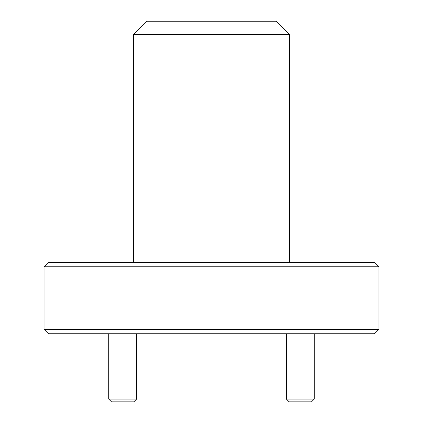 <?xml version="1.0" encoding="UTF-8"?>
<svg xmlns="http://www.w3.org/2000/svg" width="423" height="423" viewBox="0 0 423 423"><rect width="100%" height="100%" fill="white"/><g stroke="black" fill="none" stroke-linecap="round" stroke-linejoin="round"><path stroke-width="0.63" d="M136.645 399.058L133.853 401.85L111.524 401.85L108.732 399.058L136.645 399.058L136.645 333.747M108.732 399.058L108.732 333.747M314.268 399.058L311.476 401.85L289.147 401.85L286.355 399.058L314.268 399.058L314.268 333.747M286.355 399.058L286.355 333.747M146.633 21.261L276.367 21.261L146.633 21.15L133.351 34.549L133.351 262.297M276.367 21.261L289.649 34.549L133.351 34.549M44.034 266.765L48.502 262.297L374.498 262.297L378.966 266.765L44.034 266.765L44.034 329.284L378.966 329.284L374.498 333.747L48.502 333.747L44.034 329.284M378.966 266.765L378.966 329.284M289.649 34.549L289.649 262.297"/></g></svg>

